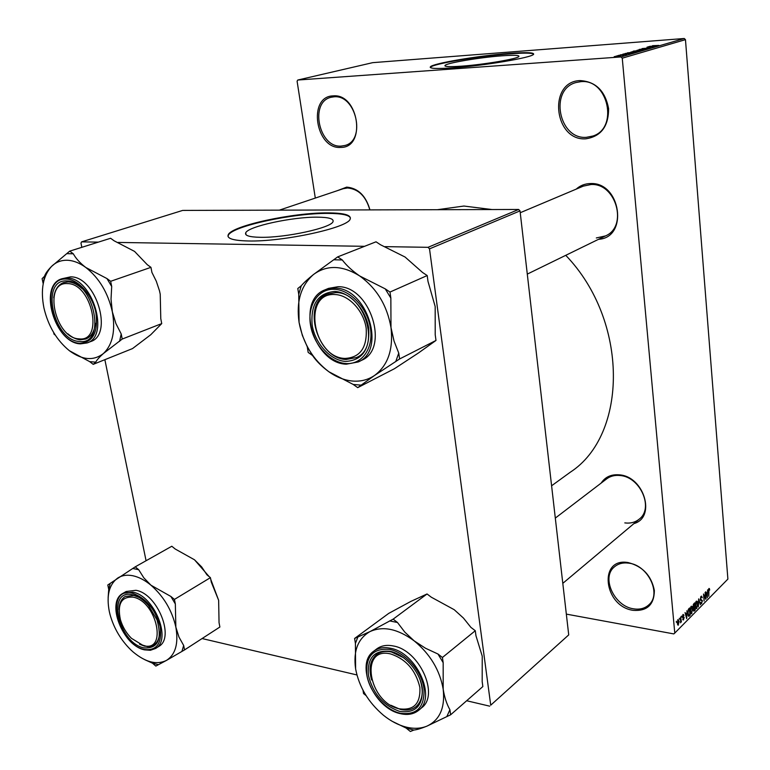 <?xml version="1.0" encoding="UTF-8"?>
<svg xmlns="http://www.w3.org/2000/svg" width="770" height="770" viewBox="0 0 770 770"><rect width="100%" height="100%" fill="white"/><g stroke="black" fill="none" stroke-linecap="round" stroke-linejoin="round"><path stroke-width="1.16" d="M333.015 95.884C358.781 93.074 366.626 147.994 340.706 147.407C315.633 149.573 307.374 96.452 333.015 95.884M341.226 146.088L344.825 145.501C366.395 140.621 356.173 94.152 333.882 96.837L331.235 97.251C309.136 101.707 318.876 148.167 341.226 146.088M628.291 562.601C642.719 566.383 651.41 575.691 654.365 590.532C654.163 604.768 647.06 611.37 633.065 610.331C603.516 606.279 598.194 556.999 628.291 562.601M633.489 608.81C639.697 609.811 644.837 608.473 648.898 604.787C661.815 593.988 648.042 565.228 628.926 563.178C623.132 562.36 618.31 563.582 614.45 566.836C600.975 577.308 614.133 606.25 633.489 608.81M580.06 80.581C595.691 81.524 605.201 90.87 608.608 108.618C608.569 126.415 600.995 136.473 585.883 138.802C554.015 141.372 547.547 81.485 580.06 80.581M586.374 137.32L592.852 136.04C618.849 128.205 608.107 78.492 580.811 81.668L576.018 82.534C548.991 89.484 558.789 139.745 586.374 137.32M260.221 237.304C285.266 237.959 331.649 227.805 333.025 221.606C333.959 218.738 328.723 217.265 317.327 217.169C292.504 216.842 248.123 226.399 245.717 232.829C244.571 235.582 249.413 237.073 260.221 237.304M248.152 240.972C283.168 241.973 348.521 227.631 350.177 219.046C351.409 215.023 343.988 212.972 327.933 212.886C293.341 212.52 231.895 225.687 228.247 234.725C226.601 238.527 233.233 240.606 248.152 240.972M350.446 217.997C349.07 214.974 341.591 213.444 328.01 213.406C293.418 213.03 231.982 226.207 228.344 235.264L228.026 236.457M501.78 55.835C513.677 54.978 519.394 55.18 518.932 56.451C518.2 58.78 483.406 64.69 461.201 66.191C449.709 66.961 444.3 66.73 444.983 65.479C446.331 63.053 479.797 57.413 501.78 55.835M452.712 67.856C483.762 65.787 532.725 57.471 533.591 54.246C534.168 52.476 526.093 52.196 509.384 53.419C478.767 55.652 432.384 63.458 430.334 66.865C429.323 68.588 436.783 68.925 452.712 67.856M533.677 54.131C531.964 52.889 523.879 52.803 509.432 53.881C478.815 56.104 432.442 63.91 430.392 67.327L430.276 67.491M601.158 483.079C605.22 476.89 611.303 474.147 619.407 474.849C644.221 476.466 656.281 517.517 633.931 523.6M624.797 522.897C630.447 523.61 635.269 522.349 639.264 519.115C654.067 508.219 640.303 476.842 620.062 475.514C614.874 474.965 610.408 476.091 606.664 478.882L555.305 518.095M337.25 190.71L346.712 187.11C358.166 188.188 365.914 195.782 369.956 209.892M369.802 209.892C365.971 196.331 358.56 189.025 347.559 187.976L343.237 188.698L279.346 210.152M576.181 189.141C580.157 185.56 584.854 183.703 590.253 183.558C620.909 181.691 628.811 237.66 598.521 239.316M596.317 237.959L605.49 235.918C628.262 226.524 616.096 182.76 590.985 184.53L583.342 186.119L520.241 212.722M437.399 209.7L463.906 206.042L492.04 209.546M297.769 80.032L620.986 56.941L684.26 38.5L372.69 62.659L297.769 80.032L297.095 81.216L315.305 198.073M677.975 619.542L679.121 621.371L678.139 625.182L677.34 623.219L677.975 619.542M680.613 617.001L681.402 621.929L681.007 621.419L680.545 622.815L680.613 617.001M683.096 614.402L684.02 615.317L683.144 615.172L682.913 616.809L683.664 616.703L684.174 617.607L683.231 620.023L682.73 619.061L683.519 619.08L683.866 618.031L682.48 616.866L683.096 614.402M688.698 608.878L689.612 607.963L690.238 615.124L688.784 616.385L687.831 613.7L688.698 608.878M693.741 603.815L694.694 602.862L695.31 609.984L693.924 611.216L692.981 606.856L693.741 603.815M698.659 598.877L700.459 604.768L698.9 599.541L698.313 606.943L698.659 598.877M705.108 592.409L705.994 599.156L703.934 595.104L704.117 601.062L703.52 594.007L705.58 598.059L705.108 592.409M709.391 588.55L709.699 590.07L709.064 589.291L708.66 590.215L708.804 596.317L708.929 588.482M622.256 58.173L674.77 633.075L727.891 579.088L685.464 39.645L622.256 58.173L620.986 56.941M707.611 589.897L707.284 597.847L705.744 591.774L706.494 593.304L707.524 592.265L707.611 589.897M701.085 596.346L701.537 596.096L702.288 597.732L701.133 597.202L700.623 599.031L702.452 600.744L701.345 603.786L700.671 602.361L701.682 602.737L702.153 601.024L701.807 600.321L700.921 600.571L700.315 599.349L701.085 596.346M697.283 601.37L697.793 603.507L696.513 608.656L695.445 605.971L695.531 603.112L696.311 601.139L697.283 601.37L696.253 601.197M692.23 606.452L692.75 608.589L691.46 613.786L690.372 611.091L690.449 608.204L691.248 606.221L692.23 606.452L691.2 606.269M687.004 610.581L686.686 618.724L685.05 612.545L685.839 614.094L686.927 612.997L687.004 610.581M681.517 616.087L681.614 617.116L681.517 616.087M679.332 618.281L679.429 619.311L679.332 618.281M676.31 621.313L676.407 622.353L676.31 621.313M566.335 614.113L673.817 633.912L674.77 633.075M615.971 56.143L617.501 55.95L615.971 56.143M618.608 55.382L620.129 55.19L618.608 55.382M625.23 53.467L632.42 53.111L622.863 54.15L627.271 53.39L625.23 53.467M632.545 51.6L638.648 51.282L632.555 51.677M638.609 49.848L644.692 49.521L638.619 49.925M642.065 48.587L650.457 47.846L642.074 48.789M649.967 46.325L657.06 45.94L647.734 46.97L649.967 46.325M652.508 45.69L658.851 45.42L652.508 45.777M646.964 47.191L655.145 46.498L646.964 47.191M639.244 49.424L648.542 48.423L639.244 49.424M633.335 51.128L642.372 50.214L633.354 51.34M627.261 52.88L636.29 51.985L627.281 53.111M620.418 54.834L626.684 54.295L620.437 55.007M617.521 55.7L623.7 55.171L617.521 55.7M614.239 56.614L620.495 56.085L614.258 56.788M385.125 246.641L428.033 247.314L518.653 209.469L520.029 210.884L429.516 248.864L490.731 705.185L568.722 634.894L490.731 705.185M520.029 210.884L568.722 634.894M202.096 638.551L356.933 674.953M466.668 700.748L489.71 706.167M518.653 209.469L182.654 210.422L81.591 241.867L80.975 243.118L81.832 247.324M104.864 359.677L146.069 560.733M81.591 241.867L98.339 242.127M118.089 242.435L364.576 246.313M429.516 248.864L428.033 247.314M565.757 255.322C629.061 321.1 627.925 434.944 570.262 472.231L551.599 485.783M684.26 38.5L685.464 39.645M654.721 46.133L651.786 46.489L654.721 46.133M643.489 49.713L637.04 50.262L643.499 49.838M641.083 50.387L637.704 50.878L641.102 50.579M637.791 50.628L633.96 51.166L637.81 50.83M637.425 51.474L630.948 52.023L637.444 51.6M634.99 52.158L627.887 52.938L635.009 52.35M630.033 53.294L627.021 53.659L630.033 53.294M619.446 56.239L614.941 56.614L619.455 56.354M707.389 595.508L707.495 593.189L706.668 594.016L707.361 596.981L707.389 595.508M706.735 593.064L707.495 593.189M705.513 599.079L705.994 599.156M705.079 597.972L705.58 598.059M700.604 597.116L701.133 597.202M700.902 603.401L701.759 603.545M695.993 608.271L696.937 608.435M696.86 607.607L697.485 603.805L696.696 601.803L695.753 605.682L696.022 607.164L696.86 607.607M695.849 601.88L696.388 601.967M694.55 609.85L695.31 609.984M693.52 610.803L694.357 610.947M694.935 609.465L694.752 607.337L693.654 609.59L693.972 610.321L694.935 609.465M693.982 607.203L694.752 607.337M694.675 606.5L694.463 603.998L693.298 606.539L693.674 607.376L694.675 606.5M693.693 603.872L694.463 603.998M693.241 604.566L693.809 604.662M690.921 613.392L691.884 613.555M691.807 612.728L692.442 608.897L691.633 606.885L690.68 610.803L690.96 612.285L691.807 612.728M690.786 606.962L691.325 607.058M689.477 614.989L690.238 615.124M689.853 614.604L689.371 609.118L688.12 611.515L688.149 613.392L688.852 615.471L689.853 614.604M688.601 608.983L689.371 609.118M688.091 615.336L688.775 615.451M688.216 609.58L688.813 609.676M686.782 616.327L686.898 613.94L686.022 614.826L686.763 617.829L686.782 616.327M686.118 613.806L686.898 613.94M682.547 617.319L684.174 617.607M682.875 619.696L683.596 619.821M682.595 617.501L683.673 617.694L682.595 617.501M677.716 624.865L678.476 624.999M678.409 624.239L678.793 621.698L678.245 620.197L677.658 622.853L678.409 624.239M133.143 597.154C121.4 596.375 117.156 603.853 120.389 619.6C122.526 626.761 126.203 632.998 131.42 638.301L143.278 645.568C167.658 652.931 157.176 601.38 133.143 597.154M144.442 646.126L139.562 644.211L147.397 646.579L150.824 646.261L153.827 645L149.495 646.502L144.442 646.126M119.109 609.551C119.254 603.276 121.275 598.916 125.192 596.49L133.836 595.441L139.129 597.443L133.836 595.441L125.192 596.49C121.275 598.916 119.254 603.276 119.109 609.551M159.602 632.093C159.467 638.243 157.542 642.546 153.827 645C157.542 642.546 159.467 638.243 159.602 632.093M144.827 659.726L152.45 663.163L155.838 666.088L166.387 660.448C156.705 665.116 145.665 662.335 133.268 652.094L130.833 649.89C120.803 639.995 113.873 628.253 110.052 614.633L109.34 611.669C106.27 595.788 109.022 584.613 117.589 578.135C121.843 575.363 126.944 574.574 132.892 575.758C138.86 577.038 144.885 580.185 150.959 585.2L143.788 577.789L138.687 569.704L135.241 566.836L107.8 584.979L108.734 589.368L108.147 597.51M138.687 569.704L132.738 568.491M132.652 594.825C138.138 596.124 143.412 599.666 148.485 605.451L157.061 619.956C162.374 639.601 157.937 648.898 143.759 647.849C118.166 642.748 106.347 588.097 132.652 594.825M135.924 590.301L126.155 591.504L122.959 593.343L132.729 592.159C154.241 595.451 172.143 639.995 155.511 648.484L158.639 646.511C175.271 638.012 157.427 593.564 135.924 590.301M210.422 577.654L211.278 582.101L218.642 600.311L219.046 622.66L219.883 627.021L184.55 649.909L183.664 645.452L178.967 637.05L175.849 627.107L175.339 603.969L174.434 599.416L210.422 577.654L206.938 574.824L201.653 566.913L194.502 559.79L175.204 549.01L171.806 546.248L135.241 566.836M174.434 599.416L170.892 596.471L150.959 585.2C163.721 596.404 172.018 610.379 175.849 627.107C178.669 643.528 175.512 654.644 166.387 660.448L184.55 649.909M194.502 559.79L209.142 576.615M210.73 579.281L218.642 600.311M152.45 663.163L158.351 664.674M181.932 651.391L183.664 645.452M175.339 603.969L170.892 596.471M110.187 583.4L108.734 589.368M67.471 283.601C42.754 281.55 55.026 338.454 79.041 338.858C104.171 342.313 92.179 283.341 67.471 283.601M80.35 339.772C76.153 339.406 72.005 337.424 67.885 333.824C72.005 337.424 76.153 339.406 80.35 339.772L85.817 339.012L80.35 339.772M53.736 297.826C54.757 289.77 58.087 284.679 63.708 282.532L68.241 281.907C72.803 282.157 77.337 284.342 81.841 288.481C77.337 284.342 72.803 282.157 68.241 281.907L63.708 282.532C58.087 284.679 54.757 289.77 53.736 297.826M95.403 323.246C94.508 331.447 91.312 336.702 85.817 339.012C91.312 336.702 94.508 331.447 95.403 323.246M69.704 251.145L110.601 238.267L114.153 240.827L134.558 251.405L147.301 264.716L150.949 267.344L151.921 272.416L156.31 281.262L159.496 290.839L160.227 294.207L160.776 318.626L161.729 323.592L150.756 334.729L132.527 348.579L93.209 364.354L95.73 362.15C96.856 359.956 99.426 357.068 103.459 353.478C93.661 361.092 82.303 360.168 69.387 350.716C56.73 340.35 48.25 326.114 43.948 308.01C40.406 289.857 42.928 276.007 51.523 266.439C55.796 262.214 60.994 260.144 67.106 260.25C73.237 260.453 79.483 262.868 85.836 267.498C80.128 263.157 75.951 258.585 73.304 253.802L69.704 251.145L51.523 266.439C47.73 270.308 45.392 273.581 44.516 276.257L42.109 278.653L43.187 283.658L44.516 276.257M73.304 253.802L67.183 253.657M66.913 280.935C94.017 280.617 107.126 345.316 79.589 341.466C53.313 340.985 39.857 278.759 66.913 280.935M80.581 343.853L87.039 342.948L90.533 341.611C113.748 334.94 95.875 276.035 70.561 276.863L61.908 278.759L66.99 278.057C92.304 277.248 110.254 336.288 87.039 342.948L80.754 343.824M106.953 278.567L85.836 267.498C99.195 278.028 108.031 292.821 112.353 311.86L111.024 299.251L111.698 286.498L110.659 281.3L106.953 278.567L111.698 286.498M150.949 267.344L110.659 281.3M121.208 333.949L115.904 323.544L112.353 311.86C115.635 330.763 112.67 344.633 103.459 353.478L122.228 339.05L121.208 333.949L119.581 341.36M161.729 323.592L122.228 339.05M69.387 350.716L89.666 361.631L93.209 364.354M53.669 332.563L54.015 334.142L55.286 335.123M89.666 361.631L95.73 362.15M399.197 708.795C413.798 710.787 420.68 703.645 419.871 687.369C415.694 670.198 405.973 659.062 390.708 653.961C359.128 646.011 368.349 702.5 399.197 708.795M391.381 651.959L403.827 657.85L391.381 651.959C385.51 650.746 380.582 651.613 376.607 654.567C380.582 651.613 385.51 650.746 391.381 651.959M419.621 678.466C423.991 690.825 422.855 700.171 416.224 706.494C411.969 709.921 406.647 710.883 400.256 709.372L390.814 705.233L400.256 709.372C406.647 710.883 411.969 709.921 416.224 706.494C422.855 700.171 423.991 690.825 419.621 678.466M371.612 679.977C368.474 668.62 370.129 660.15 376.607 654.567C370.129 660.15 368.474 668.62 371.612 679.977M354.604 638.455L388.735 613.382L410.92 601.38L427.042 593.968L431.287 597.193L454.204 609.696L463.444 618.06L470.922 627.396L475.283 630.717L442.423 657.484L437.966 654.019L425.492 648.234L414.135 640.842L404.789 632.103L397.493 622.506L393.162 619.138L370.091 631.535L354.604 638.455L355.413 643.422L355.605 668.832C353.141 650.91 357.963 638.474 370.091 631.535C383.094 625.75 397.782 628.849 414.135 640.842C430.141 654.038 439.824 670.141 443.183 689.16L443.164 662.652L442.423 657.484M392.123 721.269L406.137 728.074L413.865 730.047C416.859 729.758 421.19 728.459 426.869 726.168C420.613 728.68 413.615 728.969 405.867 727.024C398.119 724.984 390.621 721.047 383.364 715.186C368.31 702.356 359.061 686.907 355.605 668.832M399.601 711.374C383.277 705.532 372.882 693.52 368.416 675.328C367.126 657.763 374.422 649.764 390.303 651.314C404.76 654.327 419.968 671.652 422.268 687.928C423.144 705.763 415.588 713.578 399.601 711.374M400.246 713.636C407.619 715.369 413.788 714.242 418.755 710.229L421.642 707.794C439.67 694.829 419.332 650.149 393.383 645.982C386.761 644.634 381.198 645.616 376.703 648.937L373.719 651.208C378.214 647.878 383.778 646.896 390.419 648.263C416.387 652.469 436.783 697.274 418.755 710.229C413.894 714.156 407.811 715.253 400.516 713.521M475.283 630.717L475.966 635.75L482.232 656.165L482.184 681.652L482.848 686.571L450.642 714.781L449.911 709.728C446.716 704.126 444.473 697.264 443.183 689.16C445.214 707.784 439.776 720.114 426.869 726.168L450.642 714.781M406.137 728.074L410.372 731.5L413.865 730.047M363.017 690.295L363.546 693.549L366.106 695.628M427.042 593.968L393.162 619.138M397.493 622.506L389.639 620.909M357.954 636.78L355.413 643.422M446.956 716.312L449.911 709.728M443.164 662.652L437.966 654.019M344.941 358.435C360.235 357.627 367.319 347.549 366.173 328.203C363.7 310.849 348.897 294.939 335.046 294.544C301.907 292.042 312.62 357.636 344.941 358.435M335.807 292.581C364.229 291.936 381.574 347.559 356.385 357.569L346.144 359.465C317.51 358.974 301.176 303.447 327.269 294.082L335.807 292.581L327.269 294.082C301.176 303.447 317.51 358.974 346.144 359.465L356.385 357.569C381.574 347.559 364.229 291.936 335.807 292.581M337.693 256.882L376.03 241.809L380.524 244.773L405.049 257.016L422.576 272.493L427.206 275.544L389.986 292.061L385.25 288.875L359.686 275.958C352.352 270.886 346.548 265.563 342.284 259.971L337.693 256.882L313.457 274.534C307.904 278.99 303.842 282.734 301.262 285.766L297.797 288.509L298.741 294.275L299.068 322.389L302.331 335.345L307.259 346.779L308.173 352.41L312.524 355.499C316.422 361.197 321.879 366.626 328.886 371.766L353.228 384.461L357.713 387.647L374.538 375.471C368.031 379.841 360.716 381.699 352.593 381.044C344.459 380.293 336.557 377.194 328.886 371.766C312.947 359.706 303.014 343.237 299.068 322.389C296.142 301.494 300.935 285.535 313.457 274.534C326.923 264.707 342.332 265.188 359.686 275.958C376.703 288.269 387.137 305.469 390.996 327.577L390.852 298.106L389.986 292.061M353.228 384.461L361.342 385.164M345.403 361.428C330.388 360.389 315.046 343.507 312.177 325.104C310.493 304.342 317.952 293.129 334.575 291.464C349.744 291.869 366 309.319 368.705 328.347C369.927 349.561 362.16 360.581 345.403 361.428M346.288 364.191L358.214 361.967L361.496 360.35C390.034 348.925 370.312 285.863 338.059 286.709L328.501 288.384L325.123 289.799L334.69 288.124C366.982 287.306 386.781 350.533 358.214 361.967L346.452 364.143M427.206 275.544L427.995 281.406L435.175 306.527L435.214 334.729L435.993 340.446L418.428 352.987L394.423 368.724L357.713 387.647M435.993 340.446L399.592 358.974L398.744 353.083L394.048 341.091L390.996 327.577C393.432 349.474 387.945 365.432 374.538 375.471L399.592 358.974M342.284 259.971L334.036 259.779M301.262 285.766L298.741 294.275M307.259 346.779L312.524 355.499M395.751 361.602L398.744 353.083M390.852 298.106L385.25 288.875M700.517 600.254L701.48 600.407M693.154 607.742L694.174 607.915M688.255 615.817L689.371 616.01M682.653 617.646L683.337 617.771M132.305 593.189C104.412 586.105 116.963 644.018 144.086 649.437C156.839 650.987 162.21 643.383 160.179 626.626C155.184 609.06 145.896 597.915 132.305 593.189M66.518 279.067C37.836 276.815 52.119 342.746 79.965 343.276C93.055 342.342 98.358 332.149 95.884 312.687C92.41 295.237 78.453 279.356 66.518 279.067M399.88 713.184C416.849 715.542 424.867 707.255 423.952 688.322C421.517 671.045 405.357 652.642 390.015 649.457C373.171 647.83 365.442 656.329 366.828 674.963C369.436 691.729 384.702 709.478 399.88 713.184M345.73 363.527C361.698 364.951 373.575 348.675 370.476 328.453C367.617 308.241 350.34 289.713 334.238 289.299C318.087 288.596 307.24 305.498 310.512 325.007C313.554 344.508 329.801 362.41 345.73 363.527M444.983 65.479L445.05 66.027M228.344 235.264L228.247 234.725M246.053 234.792L245.717 232.829M709.064 589.291L708.515 589.194M701.451 597.029L700.7 596.904M700.902 599.715L700.354 599.628M701.393 602.9L700.729 602.785M701.807 600.321L700.459 600.1M696.446 607.751L695.724 607.626M696.696 601.803L695.945 601.678M693.972 610.321L693.375 610.215M693.674 607.376L693.038 607.27M691.383 612.872L690.651 612.737M691.633 606.885L690.882 606.76M683.356 615.047L682.74 614.941M683.26 619.186L682.73 619.099M678.206 624.345L677.485 624.22M678.245 620.197L677.629 620.081M122.959 593.343C105.692 601.909 122.651 645.472 144.356 649.822M144.5 649.861L150.41 650.284L155.511 648.484M61.908 278.759C37.826 285.352 54.863 343.333 80.475 343.853M562.803 583.352L639.264 519.115M373.719 651.208C354.778 663.923 373.845 708.179 400.121 713.597M605.49 235.918L527.286 274.11M325.123 289.799C295.18 300.57 313.506 363.392 346.192 364.181"/></g></svg>
